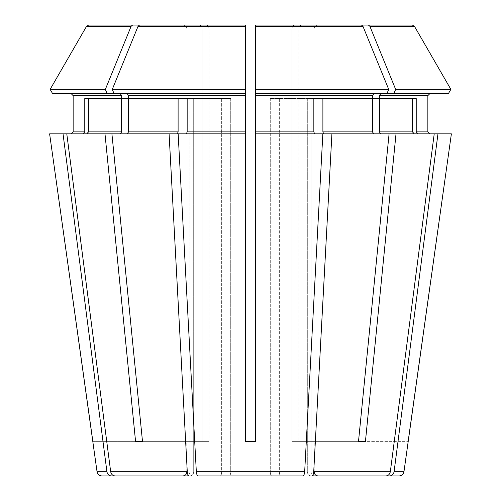 <?xml version="1.0" encoding="UTF-8"?>
<svg xmlns="http://www.w3.org/2000/svg" width="501" height="501" viewBox="0 0 501 501"><rect width="100%" height="100%" fill="white"/><g stroke="black" fill="none" stroke-linecap="round" stroke-linejoin="round"><path stroke-width="0.38" stroke-dasharray="2.5 1.88" d="M271.786 475.95L229.214 475.95C230.109 475.681 230.61 474.372 230.717 472.03L270.283 472.03L230.717 472.03C230.61 474.372 230.109 475.681 229.214 475.95L271.786 475.95C270.891 475.681 270.39 474.372 270.283 472.03C270.39 474.372 270.891 475.681 271.786 475.95L302.811 475.95C303.819 475.712 304.439 474.303 304.671 471.729L322.844 133.855L255.404 133.855L314.59 133.855L313.839 131.895L313.839 98.565L322.894 98.565L279.339 98.565L279.339 472.03L307.313 472.03L279.339 472.03C279.445 474.372 279.946 475.681 280.842 475.95L385.845 475.95C388.275 475.712 389.772 474.303 390.329 471.729L434.217 133.855L414.289 133.855L412.473 131.895L412.473 98.565L416.225 98.565L311.065 98.565L311.065 472.03L314.215 472.03L311.065 472.03C311.315 474.372 312.53 475.681 314.697 475.95L318.135 475.95M313.839 98.565L270.283 98.565L313.839 98.565L270.283 98.565L279.339 98.565L279.339 472.03C279.445 474.372 279.946 475.681 280.842 475.95L310.946 475.95C308.779 475.681 307.564 474.372 307.313 472.03C307.564 474.372 308.779 475.681 310.946 475.95L385.845 475.95M139.554 25.05L206.268 25.05C207.928 25.319 208.854 26.628 209.049 28.97C208.854 26.628 207.928 25.319 206.268 25.05L139.554 25.05L138.057 26.277L112.293 89.36L114.046 93.668L245.596 93.668L245.596 25.05L245.596 441.644L255.404 441.644L255.404 93.668L448.37 93.668L380.76 93.668L379.37 95.628L379.37 131.895L380.76 133.855L414.289 133.855L380.76 133.855L396.015 133.855L365.417 441.644L291.951 441.644L298.884 441.644L298.884 28.97L298.884 441.644L358.484 441.644L291.951 441.644L365.417 441.644M396.015 133.855L437.968 133.855L394.08 471.729C393.523 474.303 392.026 475.712 389.596 475.95L314.697 475.95C312.53 475.681 311.315 474.372 311.065 472.03L311.065 98.565L307.313 98.565L412.473 98.565L307.313 98.565L307.313 472.03L307.313 98.565L412.473 98.565M361.446 25.05L255.404 25.05L255.404 441.644L255.404 89.36L388.707 89.36L362.943 26.277L361.446 25.05L294.732 25.05C293.072 25.319 292.146 26.628 291.951 28.97L291.951 441.644L291.951 28.97L255.404 28.97L255.404 89.36L255.404 26.277L362.943 26.277M84.775 98.565L193.687 98.565L88.527 98.565L193.687 98.565L193.687 472.03C193.436 474.372 192.221 475.681 190.054 475.95L115.155 475.95C112.725 475.712 111.228 474.303 110.671 471.729L66.783 133.855L82.959 133.855L84.775 131.895L84.775 98.565L193.687 98.565L193.687 472.03C193.436 474.372 192.221 475.681 190.054 475.95L220.158 475.95C221.054 475.681 221.555 474.372 221.661 472.03L193.687 472.03L221.661 472.03L221.661 98.565L230.717 98.565L221.661 98.565L221.661 472.03C221.555 474.372 221.054 475.681 220.158 475.95L189.134 475.95C188.125 475.712 187.506 474.303 187.274 471.729L169.094 133.855L177.354 133.855L178.105 131.895L178.105 98.565L221.661 98.565L178.105 98.565M448.37 93.668L380.76 93.668M186.303 475.95C188.47 475.681 189.685 474.372 189.935 472.03L186.785 472.03L189.935 472.03C189.685 474.372 188.47 475.681 186.303 475.95L111.404 475.95C108.974 475.712 107.477 474.303 106.92 471.729L63.032 133.855L82.959 133.855L63.032 133.855M311.866 475.95C312.875 475.712 313.494 474.303 313.726 471.729L331.906 133.855L323.646 133.855L322.894 131.895L372.443 131.895L373.827 133.855L323.646 133.855L389.083 133.855L358.484 441.644M322.894 98.565L322.894 131.895M418.041 133.855L416.225 131.895L427.854 131.895L427.854 95.628L379.37 95.628M416.225 98.565L416.225 131.895M92.885 441.644L186.973 441.644L186.973 28.97L186.973 441.644L92.81 441.644M183.04 25.05C185.389 25.319 186.704 26.628 186.973 28.97L202.116 28.97L202.116 441.644L209.049 441.644L135.583 441.644L209.049 441.644L209.049 28.97L209.049 441.644L142.516 441.644L202.116 441.644L202.116 28.97L186.973 28.97C186.704 26.628 185.389 25.319 183.04 25.05L199.335 25.05C200.995 25.319 201.922 26.628 202.116 28.97C201.922 26.628 200.995 25.319 199.335 25.05L183.04 25.05M50.138 89.36L105.36 89.36L131.124 26.277L86.573 26.277L88.702 25.05M52.63 93.668L120.24 93.668L52.63 93.668L107.12 93.668L105.36 89.36M128.557 95.628L245.596 95.628L245.596 93.668L114.046 93.668L127.173 93.668L128.557 95.628L128.557 131.895L127.173 133.855L111.917 133.855L142.516 441.644M245.596 95.628L245.596 133.855L186.41 133.855L245.596 133.855L245.596 441.644L255.404 441.644L245.596 441.644L245.596 93.668L127.173 93.668M187.161 98.565L230.717 98.565L230.717 472.03L230.717 98.565L187.161 98.565L187.161 131.895L245.596 131.895M301.665 25.05C300.005 25.319 299.078 26.628 298.884 28.97L314.027 28.97L314.027 441.644L408.115 441.644L314.027 441.644L314.027 28.97L298.884 28.97C299.078 26.628 300.005 25.319 301.665 25.05L317.96 25.05C315.611 25.319 314.296 26.628 314.027 28.97C314.296 26.628 315.611 25.319 317.96 25.05L412.298 25.05L317.96 25.05M393.88 93.668L395.64 89.36L369.876 26.277L368.379 25.05M189.935 98.565L189.935 472.03L189.935 98.565M429.814 133.855L451.382 133.855L429.814 133.855M369.876 26.277L414.427 26.277L412.298 25.05M380.76 133.855L331.906 133.855M107.12 93.668L120.24 93.668L121.63 95.628L121.63 131.895L120.24 133.855L104.985 133.855L135.583 441.644M88.527 98.565L88.527 131.895L121.63 131.895M112.293 89.36L245.596 89.36L245.596 28.97L209.049 28.97L245.596 28.97L245.596 25.05M373.827 93.668L372.443 95.628L372.443 131.895M395.64 89.36L450.862 89.36M131.124 26.277L132.621 25.05M49.618 133.855L82.959 133.855M127.173 133.855L169.094 133.855M386.954 93.668L388.707 89.36M373.827 133.855L389.083 133.855M229.214 475.95L198.189 475.95C197.181 475.712 196.561 474.303 196.329 471.729L178.156 133.855L186.41 133.855L187.161 131.895M437.968 133.855L451.382 133.855M104.985 133.855L66.783 133.855L120.24 133.855L86.711 133.855L88.527 131.895M186.41 133.855L245.596 133.855M255.404 133.855L314.59 133.855M434.217 133.855L414.289 133.855M114.046 93.668L120.24 93.668M120.24 133.855L111.917 133.855M66.783 133.855L86.711 133.855M255.404 25.05L255.404 28.97L291.951 28.97C292.146 26.628 293.072 25.319 294.732 25.05L255.404 25.05M270.283 98.565L270.283 472.03L270.283 98.565M389.596 475.95L399.103 475.95M101.897 475.95L111.404 475.95M115.155 475.95L189.134 475.95M198.189 475.95L302.811 475.95M379.37 131.895L412.473 131.895M73.146 95.628L121.63 95.628M73.146 131.895L84.775 131.895M128.557 131.895L178.105 131.895M255.404 95.628L372.443 95.628M255.404 131.895L313.839 131.895M138.057 26.277L245.596 26.277M313.726 471.729L390.329 471.729M394.08 471.729L403.956 471.729M97.044 471.729L106.92 471.729M110.671 471.729L187.274 471.729M196.329 471.729L304.671 471.729M314.215 472.03L314.215 441.644M186.785 472.03L186.785 441.644"/><path stroke-width="0.75" d="M403.956 471.729C403.411 474.315 401.796 475.725 399.103 475.95L389.596 475.95C392.026 475.712 393.523 474.303 394.08 471.729L403.956 471.729L451.382 133.855L434.217 133.855L390.329 471.729C389.772 474.303 388.275 475.712 385.845 475.95L311.866 475.95C312.875 475.712 313.494 474.303 313.726 471.729L331.906 133.855L323.646 133.855L322.894 131.895L322.894 98.565L313.839 98.565L313.839 131.895L255.404 131.895L255.404 441.644L245.596 441.644L245.596 133.855L178.156 133.855L196.329 471.729C196.561 474.303 197.181 475.712 198.189 475.95L302.811 475.95C303.819 475.712 304.439 474.303 304.671 471.729L322.844 133.855L255.404 133.855M314.215 472.03C314.428 474.391 315.73 475.693 318.135 475.95L389.596 475.95M448.37 93.668L450.862 89.36L448.37 93.668L255.404 93.668L255.404 131.895M373.827 93.668L372.443 95.628L372.443 131.895L373.827 133.855M386.954 93.668L388.707 89.36L255.404 89.36L255.404 93.668L255.404 25.05L361.446 25.05L255.404 25.05L255.404 26.277L362.943 26.277L361.446 25.05M186.303 475.95L111.404 475.95C108.974 475.712 107.477 474.303 106.92 471.729L97.044 471.729L49.618 133.855L104.985 133.855L135.583 441.644L142.516 441.644L111.917 133.855L104.985 133.855M88.702 25.05L199.335 25.05L88.702 25.05L86.573 26.277L50.138 89.36L86.573 26.277L131.124 26.277L132.621 25.05M105.36 89.36L107.12 93.668L52.63 93.668L50.138 89.36L105.36 89.36L131.124 26.277M71.186 93.668L73.146 95.628L73.146 131.895L71.186 133.855L73.146 131.895L73.146 95.628L71.186 93.668M414.289 133.855L412.473 131.895L379.37 131.895L380.76 133.855M412.473 98.565L416.225 98.565L412.473 98.565L412.473 131.895M139.554 25.05L245.596 25.05L139.554 25.05L138.057 26.277L112.293 89.36L245.596 89.36L245.596 25.05M322.894 98.565L313.839 98.565M189.134 475.95L115.155 475.95L189.134 475.95C188.125 475.712 187.506 474.303 187.274 471.729L169.094 133.855L177.354 133.855L178.105 131.895L128.557 131.895L127.173 133.855M178.105 98.565L187.161 98.565L178.105 98.565L178.105 131.895M82.959 133.855L84.775 131.895L73.146 131.895M106.92 471.729L63.032 133.855M84.775 98.565L88.527 98.565L84.775 98.565L84.775 131.895M380.76 93.668L379.37 95.628L427.854 95.628L429.814 93.668L427.854 95.628L427.854 131.895L429.814 133.855L427.854 131.895L416.225 131.895L416.225 98.565M393.88 93.668L395.64 89.36L450.862 89.36L414.427 26.277L412.298 25.05L317.96 25.05M331.906 133.855L396.015 133.855L365.417 441.644L358.484 441.644L365.417 441.644M379.37 95.628L379.37 131.895M395.64 89.36L369.876 26.277L368.379 25.05L301.665 25.05M127.173 93.668L128.557 95.628L128.557 131.895M187.161 98.565L187.161 131.895L186.41 133.855M107.12 93.668L245.596 93.668L245.596 89.36L245.596 133.855M120.24 93.668L121.63 95.628L121.63 131.895L120.24 133.855M52.63 93.668L50.138 89.36M88.527 98.565L88.527 131.895L86.711 133.855M450.862 89.36L414.427 26.277L369.876 26.277M412.298 25.05L368.379 25.05M388.707 89.36L362.943 26.277M418.041 133.855L416.225 131.895M169.094 133.855L111.917 133.855M434.217 133.855L396.015 133.855M314.59 133.855L313.839 131.895M408.115 441.644L451.382 133.855M394.08 471.729L437.968 133.855M389.083 133.855L358.484 441.644M385.845 475.95L311.866 475.95M115.155 475.95C112.725 475.712 111.228 474.303 110.671 471.729L66.783 133.855M92.885 441.644L49.618 133.855M111.404 475.95L101.897 475.95C99.204 475.725 97.589 474.315 97.044 471.729M271.786 475.95L302.811 475.95M229.214 475.95L198.189 475.95M135.583 441.644L142.516 441.644M114.046 93.668L112.293 89.36M372.443 95.628L255.404 95.628M245.596 95.628L128.557 95.628M245.596 131.895L187.161 131.895M121.63 95.628L73.146 95.628M121.63 131.895L88.527 131.895M372.443 131.895L322.894 131.895M245.596 26.277L138.057 26.277M390.329 471.729L313.726 471.729M304.671 471.729L196.329 471.729M187.274 471.729L110.671 471.729M186.785 472.03C186.572 474.391 185.27 475.693 182.865 475.95"/></g></svg>
